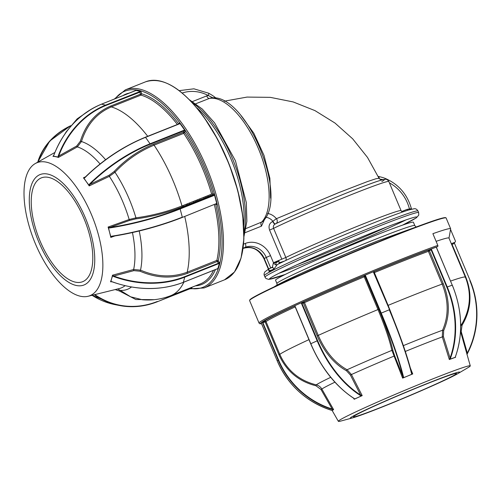 <?xml version="1.0" encoding="UTF-8"?>
<svg xmlns="http://www.w3.org/2000/svg" width="502" height="502" viewBox="0 0 502 502"><rect width="100%" height="100%" fill="white"/><g stroke="black" fill="none" stroke-linecap="round" stroke-linejoin="round"><path stroke-width="0.75" d="M413.403 222.235A74.779 2.937 157.2 0 0 373.783 236.034A74.779 2.937 157.2 0 0 275.529 280.191L276.928 283.517A74.779 2.937 -22.8 0 1 375.182 239.36A74.779 2.937 -22.8 0 1 414.796 225.561L413.403 222.235M303.214 302.242L301.966 302.662M155.394 141.658L155.714 142.041M187.428 203.793L187.71 204.778M176.051 133.444L176.371 133.821M208.085 195.573L208.361 196.558M165.723 137.548L166.043 137.931M197.757 199.683L198.039 200.668M163.545 138.414L163.853 138.797M195.109 200.737L195.391 201.716M173.874 134.31L174.181 134.687M205.437 196.627L205.72 197.606M184.234 130.238L184.636 130.74M270.666 267.905L266.267 257.444L263.945 258.681L269.103 270.867L268.645 268.953L272.385 267.108L273.471 262.703A3.439 1.506 55.2 0 0 276.671 264.893L277.28 264.567L274.01 268.972A83.307 3.269 157.2 0 0 269.097 271.519L268.601 269.762M269.26 268.746A79.937 3.137 -22.8 0 1 269.863 268.407L272.837 267.221M402.566 225.122A79.937 3.137 157.2 0 0 374.473 231.817A79.937 3.137 157.2 0 0 285.469 270.126A79.937 3.137 157.2 0 0 285.167 274.468M240.966 115.535L253.83 133.231L264.033 155.438L269.888 178.31L270.597 198.177M246.005 228.517L262.213 221.84C290.319 198.384 244.976 89.419 209.729 98.279L195.83 103.745M213.275 98.015L208.305 95.524L206.698 95.901A3.439 1.512 -111.7 0 0 209.19 98.43A67.902 29.863 -111.7 0 1 258.342 148.466A67.902 29.863 -111.7 0 1 261.31 222.424A3.439 1.512 -111.7 0 0 261.46 226.17L264.893 218.646M243.093 248.183L245.265 247.317A17.193 15.424 62.6 0 1 266.267 257.444L270.484 255.6L273.471 262.703L285.839 257.482A3.439 2.855 -116.2 0 1 285.826 260.456M401.631 211.549L407.072 209.384A3.439 1.512 -111.7 0 0 407.555 210.344M275.328 223.942A3.439 1.512 -111.7 0 1 272.712 221.445L272.975 221.338A3.439 0.345 140.8 0 1 276.407 218.696A3.439 2.811 -116 0 1 276.188 223.515M265.771 217.253A11.019 9.889 62.6 0 1 272.975 221.338A3.439 1.512 -111.7 0 0 275.598 223.836M267.622 213.444A14.42 12.939 -117.4 0 1 276.407 218.696L338.982 192.53L367.627 181.504L375.948 178.75L379.023 178.266L381.238 180.118M378.389 176.491A3.439 1.217 100.9 0 1 378.47 176.497C381.645 177.118 384.394 177.978 386.722 179.088L386.722 179.088C399.328 185.056 407.568 194.971 411.439 208.845L411.439 208.845A3.439 0.383 165.8 0 0 409.45 208.989A37.819 33.935 62.6 0 0 389.389 182.86M386.722 179.088A3.439 1.017 113.7 0 1 386.998 179.647M378.47 176.497A3.439 1.217 100.9 0 1 379.179 178.574M383.214 179.597L379.769 179.107M278.811 263.807A3.439 3.257 60.5 0 0 278.786 261.14L273.69 263.023M378.194 176.447L378.301 176.466A3.439 1.242 100.7 0 1 379.035 178.292M272.385 267.108L274.01 268.972M269.103 270.867L269.097 271.519L269.103 270.867M407.072 209.384L409.45 208.989M272.712 221.445C269.354 223.208 268.306 226.088 269.58 230.085L273.59 228.347C272.975 226.314 273.577 224.84 275.391 223.911L275.178 224.011C294.367 214.523 342.389 194.155 367.219 184.968C382.217 179.27 385.938 178.982 385.837 179.327C386.703 179.145 387.701 179.873 388.824 181.511A67.902 2.667 157.2 0 0 352.85 194.042A67.902 2.667 157.2 0 0 273.59 228.347L285.839 257.482A67.902 2.667 -22.8 0 1 365.098 223.177A67.902 2.667 -22.8 0 1 401.073 210.652L388.824 181.511M179.201 90.642L193.91 88.816L208.556 93.177A3.439 0.929 117.7 0 1 208.305 95.524A37.819 33.935 62.6 0 0 182.182 93.014M224.312 101.228L224.796 101.147A133.419 119.708 62.6 0 0 224.381 101.266M448.983 238.117L450.652 228.868A106.581 4.185 157.2 0 0 450.639 228.755A106.581 4.185 157.2 0 0 432.887 233.681L437.813 245.396A1.029 0.853 70.5 0 1 437.437 246.702A105.552 4.141 157.2 0 0 434.268 247.831A105.552 4.141 157.2 0 0 318.745 294.963A105.552 4.141 157.2 0 0 261.617 323.759M450.545 229.452L455.37 240.929A1.029 1.029 -138.4 0 1 454.818 242.271L451.976 243.457L452.208 244.33L451.75 244.7M352.642 417.859L341.285 420.927A71.548 2.811 -22.8 0 1 338.361 421.322A71.548 2.811 -22.8 0 1 382.104 400.038A71.548 2.811 -22.8 0 1 456.205 369.93A71.548 2.811 -22.8 0 1 470.274 365.87A71.548 2.811 -22.8 0 1 467.946 367.684L457.811 373.651A59.412 2.334 157.2 0 0 448.06 375.515A59.412 2.334 157.2 0 0 379.556 403.583A59.412 2.334 157.2 0 0 352.642 417.859A59.412 2.334 157.2 0 0 361.886 414.796A59.412 2.334 157.2 0 0 415.819 393.085A59.412 2.334 157.2 0 0 457.811 373.651M450.244 359.106L455.327 357.273L455.521 356.338A86.513 68.874 -109.8 0 0 452.239 285.161L436.596 247.95A1.205 0.728 -114.5 0 1 436.47 247.084L431.067 249.03A1.205 0.728 -114.5 0 1 431.607 249.751L447.251 286.962A86.513 68.874 70.2 0 1 450.526 358.139L450.118 359.25A73.028 2.868 -22.8 0 1 452.616 358.34A73.028 2.868 -22.8 0 1 455.609 357.28L455.358 356.928M445.494 376.682A55.866 2.19 157.2 0 0 387.751 400.144A55.866 2.19 157.2 0 0 353.471 416.804A55.866 2.19 157.2 0 0 364.452 413.629A55.866 2.19 157.2 0 0 422.201 390.167A55.866 2.19 157.2 0 0 456.475 373.507A55.866 2.19 157.2 0 0 445.494 376.682M365.607 275.893L365.249 276.056A0.86 0.853 51.3 0 0 364.132 275.585L364.941 275.24A1.205 1.192 -128.7 0 1 365.607 275.893L381.244 313.104L380.892 313.267L365.004 276.251A0.86 0.853 -128.7 0 0 363.887 275.786L364.214 276.809A101.423 3.978 157.2 0 0 304.482 302.643L301.978 303.421L317.622 340.632A86.175 52.039 65.5 0 0 360.631 395.068L362.199 395.614A73.028 2.868 -22.8 0 0 361.214 396.059L361.917 395.739L361.214 396.059A73.028 2.868 -22.8 0 0 358.077 397.484L361.063 396.034M332.035 409.387A86.513 85.647 -128.7 0 1 278.183 360.085L262.251 322.046L261.203 322.886L277.217 360.863A86.513 85.647 51.3 0 0 331.069 410.165L332.167 410.548L332.801 410.165L333.202 409.714L332.035 409.387L332.173 409.03L333.598 409.594A73.028 2.868 -22.8 0 0 332.801 410.165A73.028 2.868 -22.8 0 0 332.443 410.492A0.345 0.339 51.3 0 1 332.217 410.504M374.04 271.582A0.86 0.853 -128.7 0 1 374.115 271.551L374.36 272.605L374.021 272.743M431.419 249.406L430.948 249.582M449.98 359.206L449.566 359.451L450.118 359.25A73.028 2.868 -22.8 0 0 449.321 359.545L442.306 336.905A75.921 2.981 157.2 0 0 405.309 351.444M450.526 358.139L450.068 358.039A86.175 68.605 -109.8 0 0 446.805 287.144L431.162 249.933A0.86 0.521 65.5 0 0 430.339 249.318L431.067 249.03M346.487 370.765A0.86 0.54 117.7 0 1 347.095 369.742A79.511 3.119 -22.8 0 1 391.886 350.371C389.414 339.496 384.777 325.892 377.981 309.558A101.423 3.978 157.2 0 0 318.249 335.392C325.29 351.488 334.903 362.94 347.095 369.742L351.438 374.53L350.421 375.063L346.487 370.765C334.163 363.906 324.386 352.266 317.17 335.838L318.249 335.392L304.482 302.643L303.528 301.89A102.452 4.022 -22.8 0 1 363.887 275.786L364.132 275.585M365.004 276.251L364.214 276.809L377.981 309.558L378.822 309.176C385.718 325.748 390.437 339.578 392.966 350.666L394.697 355.912L393.832 356.194A75.921 2.981 157.2 0 0 351.438 374.53L362.199 395.614M403.482 376.82L403.382 377.724L407.706 376.017L411.991 374.159L411.508 373.494A86.513 11.759 -112.5 0 0 389.27 309.784L381.244 313.104A86.513 11.759 67.5 0 1 403.482 376.82L403.043 376.726A86.175 11.715 -112.5 0 0 380.892 313.267M403.382 377.724L402.811 378.056L403.043 376.726L394.697 355.912M402.811 378.056L402.629 378.131A73.028 2.868 -22.8 0 1 403.821 377.636A73.028 2.868 -22.8 0 1 407.706 376.017A73.028 2.868 -22.8 0 1 412.738 373.946L411.991 374.159M392.966 350.666A0.86 0.678 167.6 0 0 391.886 350.371L402.629 378.131M302.273 302.342A0.86 0.684 -109.8 0 0 301.978 303.421L301.533 303.603A1.205 0.96 70.2 0 1 301.464 302.693L303.528 301.89A0.86 0.684 70.2 0 0 303.239 302.963M301.464 302.693L294.58 305.831A1.205 0.96 70.2 0 1 295.176 306.502L310.82 343.713A86.513 52.246 65.5 0 0 353.998 398.368L353.772 398.224M308.956 339.634A101.423 3.978 157.2 0 0 279.79 354.318C286.975 370.338 299.123 380.522 316.229 384.858C318.67 385.454 320.54 386.841 321.832 389.012L321.01 389.502L315.959 385.768C298.64 381.413 286.297 371.06 278.917 354.713L279.79 354.318L266.022 321.569L262.897 322.711L278.541 359.921A86.175 85.302 51.3 0 0 332.173 409.03L321.01 389.502M353.772 398.193L354.312 399.209L354.092 398.431M354.312 399.209L354.192 399.266A73.028 2.868 -22.8 0 1 358.077 397.484L354.588 398.983L353.998 398.368M264.316 322.027L263.456 321.989L263.726 322.366M454.517 243.388L470.161 280.599A86.513 85.647 -128.7 0 1 467.582 353.264L466.954 354.399M470.161 280.599C479.981 305.304 479.121 329.525 467.582 353.264L467.312 353.075A86.175 85.302 51.3 0 0 469.878 280.7M453.996 242.748L454.511 243.382M262.54 322.874L262.897 322.711M264.924 321.87L264.686 321.004L266.022 321.569A101.423 3.978 157.2 0 1 295.189 306.885M295.176 306.502L295.12 306.546A0.86 0.684 -109.8 0 0 294.166 306.038L294.58 305.831M361.402 395.877L360.354 395.469L360.631 395.068L350.421 375.063M373.632 272.567L389.546 309.684L373.632 272.567A1.205 1.192 -128.7 0 1 373.626 271.638L364.941 275.24M403.351 345.633A79.511 3.119 -22.8 0 1 442.582 330.209L442.306 336.905L443.417 336.56L443.68 330.523C450.005 315.953 449.861 300.322 443.26 283.63L442.174 284.082A101.423 3.978 157.2 0 0 388.128 305.36L395.476 324.286M449.321 359.545L450.068 358.039L443.417 336.56M452.12 244.549L465.887 277.305C472.401 294.015 471.121 310.004 462.06 325.277L461.181 331.464L460.585 331.609M466.929 354.406L467.312 353.075L461.181 331.464M411.747 373.3L412.562 374.015M411.508 373.494L411.715 373.193C407.147 355.322 399.761 334.15 389.552 309.678A86.175 11.715 67.5 0 1 411.696 373.143M373.626 271.638L374.36 271.35A0.86 0.853 51.3 0 0 373.902 272.467L374.153 271.475M443.68 330.523A0.86 0.408 -155.1 0 0 442.582 330.209C448.807 315.909 448.675 300.535 442.174 284.082L428.407 251.333A101.423 3.978 157.2 0 0 374.36 272.605L388.128 305.36L387.789 305.492M374.36 271.35L374.115 271.551A102.452 4.022 -22.8 0 1 428.733 250.052L428.407 251.333L429.555 250.667A0.86 0.521 -114.5 0 0 428.733 250.052L430.339 249.318M431.607 249.751L429.555 250.667M455.521 356.338L455.578 356.282C463.315 333.523 462.223 309.809 452.308 285.142L446.805 287.144M436.47 247.084L437.437 246.702M460.667 324.38A79.511 3.119 -22.8 0 1 461.463 324.694C470.499 309.502 471.805 293.645 465.379 277.123L448.964 238.073A101.423 3.978 157.2 0 0 436.112 241.349M452.208 244.33L454.241 243.489L454.222 242.566M451.442 243.972A1.029 1.029 -138.4 0 1 451.976 243.457L454.003 242.623M452.051 243.909L451.511 244.129M262.251 322.046L264.686 321.004A102.452 4.022 -22.8 0 1 294.517 306M218.621 263.318L219.405 262.37M210.288 195.793L210.005 194.814M199.959 199.903L199.677 198.924M204.119 198.246L203.837 197.267M189.637 204.007L189.348 203.034M193.791 202.356L193.508 201.377M183.462 206.466L183.18 205.487M178.976 132.779L178.681 132.396M183.136 131.122L182.841 130.74M168.647 136.889L168.352 136.506M172.807 135.233L172.512 134.85M158.318 140.999L158.023 140.616M162.479 139.343L162.184 138.96M152.15 143.453L151.855 143.07M213.858 195.529L213.601 195.171A0.86 0.74 101 0 0 214.109 194.079L214.486 194.901A1.205 1.042 -79 0 1 213.858 195.529L180.143 208.939L179.892 208.587L213.601 195.171L212.509 194.958A0.86 0.74 -79 0 0 213.017 193.866L211.656 194.155A101.423 44.603 -111.7 0 0 183.745 133.35L154.076 145.16C139.343 151.24 126.316 160.27 115.002 172.249L109.361 176.359L109.009 175.305L114.073 171.59C125.506 159.473 138.747 150.293 153.8 144.055A0.86 0.376 -111.7 0 0 154.076 145.16A101.423 44.603 -111.7 0 1 181.988 205.958L211.656 194.155M50.834 271.814A71.548 31.463 68.3 0 1 35.278 163.552A71.548 31.463 68.3 0 1 76.047 186.612A71.548 31.463 68.3 0 1 102.27 254.709A71.548 31.463 68.3 0 1 88.088 296.274A71.548 31.463 68.3 0 1 50.834 271.814M84.687 177.639L83.439 177.821A73.028 32.115 68.3 0 1 86.363 181.737A73.028 32.115 68.3 0 1 89.205 185.897L89.889 184.359L109.009 175.305M53.35 156.122L57.994 157.026L58.245 155.884A86.513 74.773 -79 0 1 105.953 104.981L140.56 91.314L135.873 90.404L101.624 104.134A86.513 74.773 101 0 0 53.915 155.043L52.955 156.354A73.028 32.115 68.3 0 1 55.628 156.687A73.028 32.115 68.3 0 1 57.749 157.214A73.028 32.115 68.3 0 1 58.408 157.415L58.69 156.04L76.655 146.044L80.358 141.219C85.723 124.157 95.838 112.429 110.691 106.022A0.86 0.376 -111.7 0 0 111.3 106.907C96.748 113.132 86.802 124.672 81.468 141.526L77.346 146.885L58.408 157.415M72.483 194.412A59.412 26.123 -111.7 0 0 30.998 186.317A59.412 26.123 -111.7 0 0 51.549 265.156A59.412 26.123 -111.7 0 0 93.039 273.245A59.412 26.123 -111.7 0 0 72.483 194.412M52.177 263.048A55.866 24.567 -111.7 0 0 82.673 281.691A55.866 24.567 -111.7 0 0 71.861 196.52A55.866 24.567 -111.7 0 0 41.365 177.871A55.866 24.567 -111.7 0 0 52.177 263.048M139.236 230.983A79.511 34.964 68.3 0 1 140.516 270.132C156.624 277.029 172.18 277.713 187.19 272.197A0.86 0.376 -111.7 0 0 187.497 273.308C172.268 278.917 156.455 278.221 140.045 271.218L133.858 270.641L113.785 276.044L112.486 275.203A73.028 32.115 68.3 0 1 111.626 278.641L110.911 281.484L112.078 281.716A86.513 67.82 16.5 0 0 183.418 282.281L217.128 268.865A1.205 0.527 -35.5 0 1 217.78 268.796L219.456 263.148A1.205 0.527 -35.5 0 1 218.671 263.65L184.962 277.06A86.513 67.82 -163.5 0 1 113.621 276.495L113.785 276.044A86.175 67.55 16.5 0 0 184.843 276.608L218.552 263.192L217.165 261.504A0.86 0.376 68.3 0 1 216.858 260.387A101.423 44.603 -111.7 0 0 214.392 204.647M179.22 123.787A0.86 0.671 16.5 0 0 179.365 122.94L179.867 123.348A1.205 0.941 -163.5 0 1 179.339 123.9L145.524 137.209M179.471 123.467L179.346 123.894L145.624 137.31A86.513 37.926 144.5 0 0 84.951 177.645L84.951 177.438A86.175 37.776 -35.5 0 1 145.385 137.266L145.436 137.197C123.185 146.327 103.004 159.743 84.888 177.444M53.915 155.043L53.871 155.043C63.597 130.438 79.498 113.471 101.58 104.14L101.548 104.165M109.681 227.952L108.514 227.82L108.099 227.048A73.028 32.115 68.3 0 1 109.555 232.25L110.816 236.643L111.827 236.178A86.513 21.14 -14.6 0 0 182.289 217.165L180.143 208.939A86.513 21.14 165.4 0 1 109.681 227.952L109.706 227.525A86.175 21.053 -14.6 0 0 179.892 208.587M108.168 227.237L109.706 227.525L129.698 220.372L135.791 218.897C151.792 216.745 167.398 212.716 182.609 206.805A0.86 0.376 -111.7 0 1 181.988 205.958C166.99 211.788 151.642 215.747 135.935 217.843L129.171 219.506A75.921 33.383 -111.7 0 0 109.361 176.359L89.205 185.897M140.045 271.218L140.516 270.132L133.645 269.505A75.921 33.383 -111.7 0 0 132.446 232.558M108.514 227.82L109.555 232.25A73.028 32.115 68.3 0 1 110.804 237.408L111.984 236.411C136.431 232.533 159.849 226.214 182.245 217.454L182.207 217.454A86.175 21.053 165.4 0 1 112.021 236.398M157.333 301.74L191.011 288.355L157.258 301.771A86.513 74.773 -79 0 1 119.526 305.505A86.513 74.773 -79 0 1 94.47 294.831L94.771 294.618M113.621 276.495L112.567 275.887L111.626 278.641A73.028 32.115 68.3 0 1 110.54 281.779L112.065 281.791C137.128 290.608 160.891 290.796 183.368 282.35L183.28 282.337M111.199 281.503L110.597 281.691M131.468 287.006A79.511 34.964 68.3 0 1 120.273 290.369L117.587 288.976M115.196 289.566L119.401 290.984L135.816 299.506L154.208 299.688M135.741 93.585A0.86 0.376 68.3 0 0 135.691 93.309L135.791 93.09M58.245 155.884L58.69 156.04A86.175 74.472 101 0 1 106.211 105.338L101.58 104.14L135.295 90.724M140.56 91.314L141.062 91.722L106.211 105.338M140.46 93.999L141.602 93.799L140.968 95.104A0.86 0.376 68.3 0 1 140.359 94.219L139.92 91.922L140.516 91.326A101.391 44.59 -111.7 0 0 139.976 91.904M84.951 177.645L83.991 178.21L86.363 181.737L88.898 185.087L89.525 184.058A86.513 37.926 -35.5 0 1 150.205 143.729L183.914 130.313A1.205 0.941 -163.5 0 1 184.818 130.294L179.867 123.348M89.525 184.058L89.889 184.359A86.175 37.776 144.5 0 1 150.324 144.181L145.436 137.197L179.151 123.787M184.818 130.294L185.2 131.11A0.86 0.671 16.5 0 0 184.033 130.771L150.324 144.181M183.644 132.089A0.86 0.671 -163.5 0 1 184.811 132.434L183.745 133.35A0.86 0.376 68.3 0 1 183.468 132.246L184.033 130.771M182.609 206.805L212.509 194.958M182.245 217.454L215.998 203.756A1.205 1.042 -79 0 1 216.808 203.806L214.486 194.901M215.483 203.956L182.282 217.429M215.665 204.145A0.86 0.74 -79 0 1 215.747 204.352A102.452 45.054 68.3 0 1 218.263 260.776L216.858 260.387L187.19 272.197A101.423 44.603 -111.7 0 0 184.723 216.456M219.456 263.148L218.263 260.776A0.86 0.376 -35.5 0 1 217.397 261.573M218.671 263.65L218.552 263.192M217.78 268.796L217.454 269.047A0.86 0.376 144.5 0 0 217.435 268.834A0.86 0.376 144.5 0 0 217.385 268.79L217.435 268.834M119.401 290.984A0.86 0.389 -49.6 0 1 120.273 290.369L130.664 296.82L142.355 299.744C152.119 300.616 161.613 299.248 170.837 295.64A101.423 44.603 -111.7 0 0 183.839 282.162M92.073 295.289A86.513 74.773 101 0 0 115.196 304.664L119.526 305.505C132.221 307.921 144.814 306.672 157.295 301.765L191.049 288.066L190.942 287.64M191.927 288.11L191.042 288.33M192.021 287.207L191.864 288.104M135.546 90.642L135.873 90.404M216.808 203.806L216.845 204.565L215.747 204.352M207.2 197.022L206.918 196.037M175.474 134.178L175.16 133.796M196.872 201.126L196.589 200.147M165.145 138.282L164.832 137.906M186.543 205.236L186.261 204.258M154.817 142.392L154.503 142.016M156.034 141.407A55.866 24.567 68.3 0 1 156.511 141.721M274.192 286.843A79.937 3.137 -22.8 0 1 378.201 240.684M406.018 219.889A83.376 3.269 -22.8 0 1 309.119 261.806A83.376 3.269 -22.8 0 1 279.018 273.27M297.422 264.56A83.376 3.269 157.2 0 0 308.454 260.224A83.376 3.269 157.2 0 0 386.916 226.942M264.943 277.192A83.376 3.269 -22.8 0 1 374.492 227.952A83.376 3.269 -22.8 0 1 418.662 212.572L417.997 210.991A83.376 3.269 157.2 0 0 373.827 226.371A83.376 3.269 157.2 0 0 264.278 275.604L265.891 278.497L268.865 279.419L285.117 274.5M277.28 264.567A79.937 3.137 -22.8 0 1 371.147 223.898M272.391 269.794A79.937 3.137 -22.8 0 1 269.116 270.754M196.79 107.861A83.376 36.665 68.3 0 1 243.708 225.781M275.391 223.911A64.463 2.529 -22.8 0 1 350.17 191.569A64.463 2.529 -22.8 0 1 381.815 181.567M276.903 261.178L277.11 261.661M275.472 262.314L275.88 263.274A67.902 2.667 -22.8 0 1 278.786 261.14L278.748 261.059M284.546 261.059A67.902 2.667 -22.8 0 1 279.049 262.81M243.119 248.408A3.439 1.512 -111.7 0 0 243.181 248.39L243.244 248.364A17.193 15.424 -117.4 0 1 264.247 258.486L268.645 268.953M243.552 244.141L245.283 243.451A3.439 1.512 -111.7 0 1 245.265 247.317L243.244 248.364A3.439 1.512 -111.7 0 1 243.181 248.39C251.973 245.873 258.888 249.299 263.945 258.681M167.925 137.178A67.902 29.863 68.3 0 1 167.932 136.669M243.972 232.715A83.376 36.665 -111.7 0 0 192.216 102.64M245.283 243.451A20.626 18.511 -117.4 0 1 270.484 255.6M281.829 259.22L269.58 230.085M261.46 226.17L245.12 232.671M192.53 101.536L206.698 95.901M208.556 93.177C212.007 95.066 214.461 96.704 215.91 98.103L215.91 98.103A3.439 0.665 129.9 0 1 215.967 98.279M424.811 223.842A106.236 4.167 -22.8 0 1 445.669 217.812M249.607 300.591L249.864 299.782C251.044 298.721 251.627 297.987 264.115 291.7L295.113 277.236C335.744 258.938 395.476 234.34 424.799 223.842C437.524 219.211 444.552 217.171 445.876 217.73L446.115 217.987A106.581 4.185 157.2 0 0 425.163 224.055A106.581 4.185 157.2 0 0 314.999 268.802A106.581 4.185 157.2 0 0 249.607 300.591L259.057 323.081A106.581 4.185 -22.8 0 1 324.455 291.285A106.581 4.185 -22.8 0 1 434.613 246.538A106.581 4.185 -22.8 0 1 437.813 245.396M465.36 277.512L465.887 277.305M451.656 244.48A105.552 4.141 157.2 0 0 452.151 244.185L451.662 244.493M454.279 242.761A105.552 4.141 157.2 0 0 454.818 242.271M455.414 356.658L455.609 357.28M261.573 323.646L277.217 360.863C287.997 385.172 305.95 401.606 331.063 410.165M317.17 335.838L303.403 303.089M360.354 395.469A86.513 52.246 -114.5 0 1 317.176 340.814L310.694 343.776L295.12 306.546M347.371 393.668A86.175 52.039 -114.5 0 1 310.763 343.757M278.917 354.713L265.15 321.964M315.959 385.768L316.229 384.858A79.511 3.119 -22.8 0 1 330.711 377.322M354.192 399.266L353.684 398.274M334.909 382.185A75.921 2.981 157.2 0 0 321.832 389.012L333.598 409.594M263.45 321.995L262.377 322.441L263.456 321.989M278.541 359.921L277.217 360.863M317.622 340.632L317.176 340.814L301.533 303.603M365.054 276.42L378.822 309.176M465.379 277.123A101.423 3.978 157.2 0 0 450.595 281.07M461.426 324.75L462.06 325.277M410.341 367.96L412.738 373.946M429.492 250.881L443.26 283.63M452.239 285.161L436.665 247.932M249.795 300.152A106.236 4.167 -22.8 0 1 314.886 268.495A106.236 4.167 -22.8 0 1 424.78 223.848M140.209 91.395A101.737 44.741 -111.7 0 0 139.612 92.048M203.875 117.349A106.581 46.868 -111.7 0 0 145.693 81.776C163.075 76.417 182.546 88.277 204.094 117.355L217.761 139.525L229.245 164.468L237.772 190.503L242.767 215.885L243.89 238.908L241.067 258.034L234.472 271.99L224.501 279.834A106.581 46.868 -111.7 0 0 203.875 117.349M145.693 81.776L125.324 89.883A106.581 46.868 68.3 0 1 183.506 125.456A106.581 46.868 68.3 0 1 204.132 287.941L189.775 288.845M190.704 288.474A105.552 46.416 -111.7 0 0 221.859 235.689A105.552 46.416 -111.7 0 0 182.464 126.41A105.552 46.416 -111.7 0 0 115.203 98.718M83.439 177.821L85.497 176.848M100.061 163.966A75.921 33.383 -111.7 0 0 77.346 146.885A0.86 0.351 60.9 0 1 76.655 146.044M140.372 91.784A101.046 44.44 68.3 0 1 140.742 91.414M217.077 268.934L183.368 282.35L184.843 276.608M185.2 131.11L184.811 132.434A102.452 45.054 68.3 0 1 213.017 193.866L214.109 194.079M179.107 123.799L179.365 122.94M80.358 141.219L81.468 141.526A79.511 34.964 68.3 0 1 105.602 159.711M147.707 136.293A101.423 44.603 -111.7 0 0 111.3 106.907L140.968 95.104A101.423 44.603 -111.7 0 1 177.375 124.49M114.073 171.59A0.86 0.333 -137.4 0 1 115.002 172.249A79.511 34.964 68.3 0 1 135.935 217.843A0.86 0.389 -97.2 0 1 135.791 218.897M129.698 220.372L129.171 219.506L108.099 227.048M217.165 261.504L187.497 273.308M114.87 235.959L110.804 237.408M133.858 270.641A0.86 0.326 74.9 0 1 133.645 269.505L112.486 275.203M94.847 294.599A86.175 74.472 101 0 0 157.339 301.482M111.344 281.566L110.54 281.779M88.088 296.274L119.288 288.556A75.921 33.383 -111.7 0 0 125.048 285.694M70.688 125.669L49.761 141.031L37.738 162.165A86.513 67.82 -163.5 0 1 70.631 125.738M70.412 126.008A86.175 67.55 16.5 0 0 38.171 161.92M135.691 93.309L106.091 105.087M122.695 95.738A102.452 45.054 68.3 0 1 129.535 93.014M141.062 91.722L141.602 93.799A102.452 45.054 68.3 0 1 178.737 123.95M110.691 106.022L140.359 94.219M153.8 144.055L183.468 132.246M215.44 269.587A102.452 45.054 68.3 0 1 195.441 285.851M170.837 295.64L200.505 283.837A101.423 44.603 -111.7 0 0 213.507 270.358M204.101 117.437A106.236 46.717 68.3 0 1 240.834 258.486M273.879 286.987L281.208 282.908L301.024 273.483L345.658 254.018L378.244 240.665L419.415 225.812M276.928 283.517L277.035 285.111M414.796 225.561L415.863 226.747M277.06 264.667C295.697 255.392 338.649 236.787 371.204 223.873C388.736 216.908 401.255 212.277 408.76 209.974L414.087 208.757C415.512 208.449 416.817 209.19 417.997 210.991M268.375 269.223L264.742 272.002L264.008 274.029L264.278 275.604M402.629 225.103L416.39 217.812L418.75 215.132L418.662 212.572M402.265 212.108L401.073 210.652M411.439 208.845L411.527 209.202M278.93 261.027L278.692 260.469M275.88 263.274L276.119 264.937M243.959 236.542L246.877 221.181L246.319 202.57L235.444 160.772L214.63 122.934L202.25 109.022L189.574 99.867M269.367 268.67C268.733 268.633 268.695 269.455 269.248 271.124M224.237 101.184L247.04 97.081L270.277 97.35L293.162 101.931L314.961 110.609L334.997 123.053L352.68 138.828L367.502 157.427L379.023 178.266M446.115 217.987L450.639 228.755M454.291 242.799L455.195 242.008M261.63 323.79L259.678 323.715L259.057 323.081M470.274 365.87L460.535 331.42M295.057 306.565L310.694 343.776C321.28 368.142 335.662 386.339 353.841 398.375M461.463 324.694L460.679 326.313M450.037 358.19L450.269 358.729M338.361 421.322L332.18 410.536M389.552 309.678L373.908 272.467M125.324 89.883L114.268 99.095M35.278 163.552L54.875 152.47M53.055 156.329L53.871 155.043M53.061 156.323L53.407 156.135M84.361 177.827L84.901 177.57M64.915 133.946L66.214 131.838L77.132 118.874L91.251 109.216M136.174 93.416L136.224 92.933M92.067 295.289L115.196 304.664M224.501 279.834L204.132 287.941"/></g></svg>
